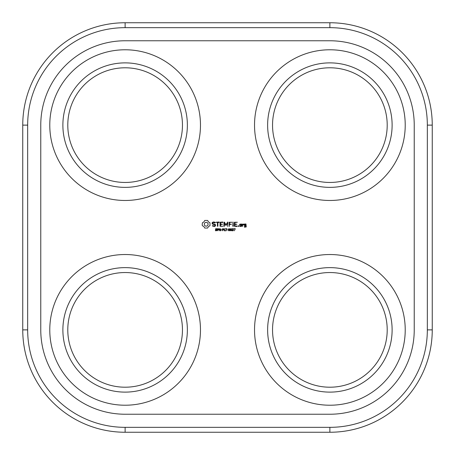 <?xml version="1.0" encoding="UTF-8"?>
<svg xmlns="http://www.w3.org/2000/svg" width="455" height="455" viewBox="0 0 455 455"><rect width="100%" height="100%" fill="white"/><g stroke="black" fill="none" stroke-linecap="round" stroke-linejoin="round"><path stroke-width="0.68" d="M125.125 432.25L329.875 432.25A102.375 102.375 0 0 0 432.25 329.875L432.25 125.125A102.375 102.375 0 0 0 329.875 22.75L125.125 22.75A102.375 102.375 0 0 0 22.75 125.125L22.75 329.875A102.375 102.375 0 0 0 125.125 432.25L125.125 427.336L329.875 427.336A97.461 97.461 0 0 0 427.336 329.875L427.336 125.125A97.461 97.461 0 0 0 329.875 27.664L125.125 27.664A97.461 97.461 0 0 0 27.664 125.125L27.664 329.875A97.461 97.461 0 0 0 125.125 427.336M125.125 40.768A84.357 84.357 0 0 0 40.768 125.125L40.768 329.875A84.357 84.357 0 0 0 125.125 414.232L329.875 414.232A84.357 84.357 0 0 0 414.232 329.875L414.232 125.125A84.357 84.357 0 0 0 329.875 40.768L125.125 40.768M301.21 379.527A57.33 57.33 0 0 1 301.21 280.223A57.33 57.33 0 0 1 387.205 329.875A57.33 57.33 0 0 1 301.21 379.527M96.46 379.527A57.33 57.33 0 0 1 96.46 280.223A57.33 57.33 0 0 1 182.455 329.875A57.33 57.33 0 0 1 96.46 379.527M301.21 174.777A57.33 57.33 0 0 1 301.21 75.473A57.33 57.33 0 0 1 387.205 125.125A57.33 57.33 0 0 1 301.21 174.777M96.46 174.777A57.33 57.33 0 0 1 96.46 75.473A57.33 57.33 0 0 1 182.455 125.125A57.33 57.33 0 0 1 96.46 174.777M234.359 230.776L235.292 228.711L233.881 228.711L235.059 228.95L234.359 230.776M233.381 230.435L232.983 229.65L233.335 228.933L232.135 228.78L233.074 229.047L232.55 229.775L233.148 230.156L232.073 230.708L232.988 230.787L233.432 230.173L232.988 230.787L232.346 230.793M230.315 229.041L230.918 228.655L231.458 228.922L231.629 229.741L231.453 230.571L231.458 228.922L230.378 228.922L230.378 230.566L231.453 230.571L230.918 230.833L230.315 230.452M228.49 229.041L229.087 228.655L229.633 228.922L229.803 229.741L229.627 230.571L229.633 228.922L228.552 228.922L228.546 230.566L229.627 230.571L229.087 230.833L228.484 230.452M227.102 230.008L227.966 229.775L227.102 230.008M244.272 225.481L244.517 224.002L245.984 224.002L246.229 226.943L244.517 227.187L244.272 226.499L245.734 226.698L245.734 225.725L244.272 225.481M242.066 226.254L242.066 224.241L242.316 224.002L242.566 224.582L243.561 224.002L244.028 224.548L243.658 224.878L243.362 224.542L242.566 225.248L242.566 226.254L242.066 226.254M241.372 224.002L241.616 226.254L239.904 226.499L239.66 224.241L241.372 224.002M238.909 226.078L238.488 225.663L238.067 226.078L238.488 226.499L238.909 226.078M234.37 222.256L237.362 222.256L234.865 222.506L234.865 224.002L236.862 224.252L234.865 224.503L234.865 226.01L237.1 226.01L237.1 226.499L234.37 226.26L234.37 222.256M232.795 226.237L233.045 222.006L233.296 226.237L232.795 226.237M229.024 222.256L232.016 222.256L229.519 222.506L229.519 224.008L231.515 224.252L229.519 224.503L229.274 226.499L229.024 222.256M226.368 228.95L227.102 228.711L225.356 228.711L226.089 228.95L226.089 230.776L226.368 228.95M224.275 230.776L225.578 230.776L224.548 230.543L224.548 228.711L224.275 230.776M223.849 229.036L223.439 228.746L223.866 229.593L223.667 228.842L222.569 228.711L222.569 230.776L222.842 230.008L223.866 229.593L223.115 230.008M221.204 230.008L222.068 229.775L221.204 230.008M220.379 230.776L220.715 230.776L220.715 228.711L220.465 230.395L219.572 228.711L219.145 228.711L219.145 230.776L219.401 228.928L220.379 230.776M218.719 229.036L218.309 228.746L218.736 229.593L218.536 228.842L217.439 228.711L217.439 230.776L217.712 230.008L218.736 229.593L217.985 230.008M216.523 229.656L216.933 230.44L216.87 229.843L215.698 229.229L216.182 228.888L216.887 229.127L216.904 228.797L215.63 228.825L215.414 229.257L216.699 230.236L216.165 230.6L215.42 230.304L215.403 230.662L216.933 230.44L215.403 230.662L216.165 230.833M216.887 229.127L216.574 228.956M225.964 224.764L224.412 222.137L223.94 222.256L223.94 226.237L224.44 226.237L224.44 223.172L225.964 225.504L227.494 223.166L227.745 226.499L227.739 222.006L225.964 224.764M220.049 226.26L220.049 222.256L222.779 222.006L222.779 222.506L220.55 222.506L220.55 224.002L222.546 224.252L220.55 224.503L220.55 226.01L223.041 226.254L220.049 226.26M217.399 226.237L217.399 222.506L215.903 222.256L219.122 222.006L219.122 222.506L217.894 222.506L217.894 226.237L217.399 226.237M214.982 224.929L212.161 223.934L212.161 222.626L213.213 222.006L214.333 222.006L215.261 222.546L215.01 222.973L213.338 222.512L212.661 222.905L212.661 223.581L215.482 224.582L215.482 225.902L214.447 226.499L212.383 225.976L212.633 225.543L214.299 226.01L214.982 225.617L214.982 224.929M203.886 221.955L204.739 220.453L207.628 220.453L208.481 221.955L209.977 222.802L209.977 225.697L208.481 226.55L207.628 228.046L204.739 228.046L203.886 226.55L202.384 225.697L202.185 224.98L202.384 222.802L203.886 221.955M298.753 383.781A62.244 62.244 0 0 1 298.753 275.969A62.244 62.244 0 0 1 392.119 329.875A62.244 62.244 0 0 1 298.753 383.781M94.003 383.781A62.244 62.244 0 0 1 94.003 275.969A62.244 62.244 0 0 1 187.369 329.875A62.244 62.244 0 0 1 94.003 383.781M298.753 179.031A62.244 62.244 0 0 1 298.753 71.219A62.244 62.244 0 0 1 392.119 125.125A62.244 62.244 0 0 1 298.753 179.031M94.003 179.031A62.244 62.244 0 0 1 94.003 71.219A62.244 62.244 0 0 1 187.369 125.125A62.244 62.244 0 0 1 94.003 179.031M292.201 395.128A75.348 75.348 0 0 1 292.201 264.622A75.348 75.348 0 0 1 405.223 329.875A75.348 75.348 0 0 1 292.201 395.128M233.335 228.933L232.977 228.683L233.387 229.161L232.983 229.627M233.387 229.161L233.267 229.462M232.397 228.694L232.715 228.655L232.397 228.694M232.647 229.536L232.983 229.445M233.119 230.344L233.114 229.968M232.095 230.423L232.676 230.6M233.233 230.645L232.681 230.833M231.458 228.922L230.918 228.655L231.521 229.041M230.378 230.566L230.207 229.747M229.633 228.922L229.087 228.655L229.69 229.041M228.546 230.566L228.376 229.747M292.201 190.378A75.348 75.348 0 0 1 292.201 59.872A75.348 75.348 0 0 1 405.223 125.125A75.348 75.348 0 0 1 292.201 190.378M223.911 229.337L223.479 229.957M218.781 229.337L218.349 229.957M216.87 229.843L216.933 230.44M216.182 228.888L215.698 229.229L216 229.548M216.586 228.694L216.188 228.655L216.586 228.694M215.949 229.832L215.414 229.257M216.432 229.923L216.563 230.503L215.778 230.52M87.451 395.128A75.348 75.348 0 0 1 87.451 264.622A75.348 75.348 0 0 1 200.473 329.875A75.348 75.348 0 0 1 87.451 395.128M87.451 190.378A75.348 75.348 0 0 1 87.451 59.872A75.348 75.348 0 0 1 200.473 125.125A75.348 75.348 0 0 1 87.451 190.378M230.702 228.945L231.129 228.945L230.566 229.11L230.696 230.543M231.328 229.371L231.134 230.543M228.876 228.945L229.303 228.945L228.74 229.11L228.865 230.543M229.502 229.371L229.303 230.543M223.069 229.775L223.593 229.161L222.842 228.95L223.069 229.775M217.939 229.775L218.463 229.161L217.712 228.95L217.939 229.775M245.734 224.491L244.767 224.491L244.767 225.225L245.734 225.225L245.734 224.491M241.122 224.491L240.155 224.491L240.155 226.01L241.122 226.01L241.122 224.491M206.962 222.404L205.398 222.404L204.335 223.468L204.335 225.032L205.398 226.101L206.962 226.101L208.032 225.032L208.032 223.468L206.962 222.404M329.875 432.25L329.875 427.336M22.75 329.875L27.664 329.875M432.25 329.875L427.336 329.875M22.75 125.125L27.664 125.125M125.125 22.75L125.125 27.664M329.875 22.75L329.875 27.664M432.25 125.125L427.336 125.125"/></g></svg>

